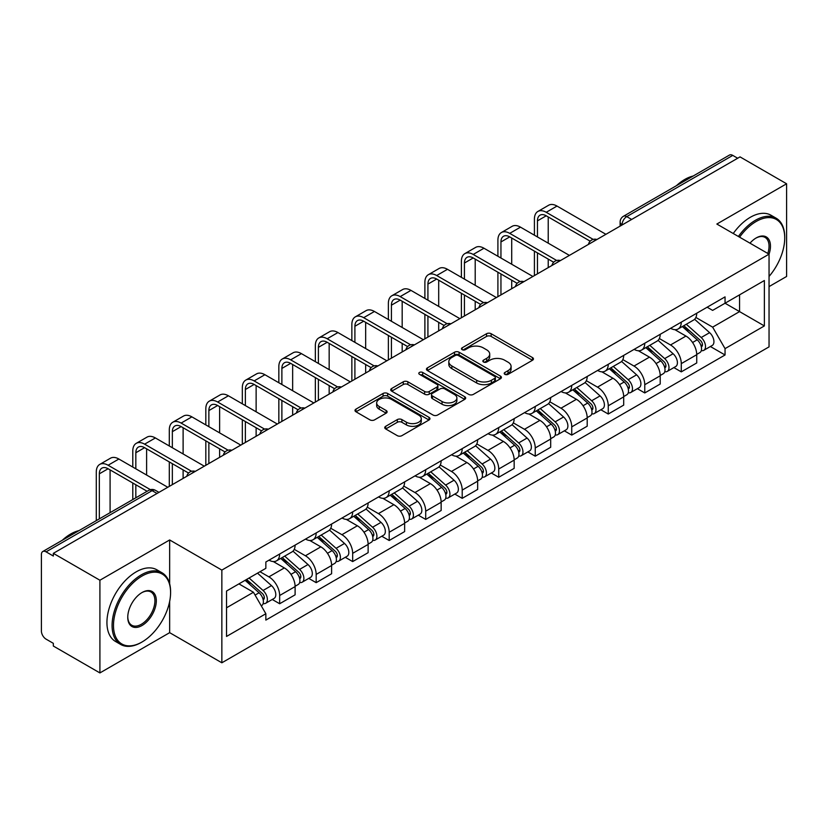 <?xml version="1.0" encoding="UTF-8"?>
<svg xmlns="http://www.w3.org/2000/svg" width="828" height="828" viewBox="0 0 828 828"><rect width="100%" height="100%" fill="white"/><g stroke="black" fill="none" stroke-linecap="round" stroke-linejoin="round"><path stroke-width="1.24" d="M504.873 374.339A2.277 1.314 0 0 0 508.092 374.339L532.497 360.252A3.25 1.873 0 0 0 533.449 358.917A3.25 1.873 0 0 0 532.497 357.592L491.149 333.725A3.25 1.873 0 0 0 486.553 333.725L462.148 347.812A2.277 1.314 0 0 0 461.475 348.743A2.277 1.314 0 0 0 462.148 349.675A2.277 1.314 0 0 0 465.357 349.675L468.524 347.843A10.391 6.003 0 0 1 483.221 347.843L486.667 349.84A10.391 6.003 0 0 1 489.71 354.084A10.391 6.003 0 0 1 486.667 358.327L483.511 360.149A2.277 1.314 0 0 0 482.848 361.08A2.277 1.314 0 0 0 483.511 362.002A2.277 1.314 0 0 0 486.729 362.002L489.886 360.18A10.391 6.003 0 0 1 504.583 360.18L508.03 362.167A10.391 6.003 0 0 1 511.083 366.411A10.391 6.003 0 0 1 508.03 370.665L504.873 372.486A2.277 1.314 0 0 0 504.211 373.407A2.277 1.314 0 0 0 504.873 374.339L504.873 372.486M385.703 426.296A3.25 1.873 0 0 0 384.751 427.631A3.25 1.873 0 0 0 385.703 428.956L397.305 435.652A3.25 1.873 0 0 0 401.901 435.652L429.007 420.003A3.25 1.873 0 0 0 429.96 418.678A3.25 1.873 0 0 0 429.007 417.343L387.659 393.476A3.25 1.873 0 0 0 383.064 393.476L355.957 409.125A3.25 1.873 0 0 0 355.005 410.45A3.25 1.873 0 0 0 355.957 411.775L369.961 419.868A3.25 1.873 0 0 0 374.556 419.868L386.159 413.172A3.25 1.873 0 0 0 387.111 411.847A3.25 1.873 0 0 0 386.159 410.512L379.214 406.507A8.694 5.02 0 0 1 376.668 402.957A8.694 5.02 0 0 1 382.029 398.32A8.694 5.02 0 0 1 391.499 399.406L418.73 415.128A8.694 5.02 0 0 1 421.276 418.678A8.694 5.02 0 0 1 415.904 423.305A8.694 5.02 0 0 1 406.434 422.218L401.901 419.599A3.25 1.873 0 0 0 397.305 419.599L385.703 426.296L385.703 428.956M221.852 570.099L169.657 539.96L99.909 580.231L53.334 553.342L740.025 156.885L786.6 183.775L716.851 224.046L769.046 254.175L221.852 570.099L221.852 662.793L769.046 346.87L769.046 254.175A20.193 11.654 -60 0 0 756.171 237.957L756.171 237.957A20.193 11.654 -60 0 0 749.982 243.173M468.751 394.397A3.25 1.873 0 0 0 473.347 394.397L500.454 378.748A3.25 1.873 0 0 0 501.406 377.423A3.25 1.873 0 0 0 500.454 376.098L459.105 352.221A3.25 1.873 0 0 0 454.51 352.221L427.403 367.87A3.25 1.873 0 0 0 426.451 369.205A3.25 1.873 0 0 0 427.403 370.53L468.751 394.397M420.386 374.836A2.277 1.314 0 0 1 422.694 375.156L422.694 372.455L464.725 396.726A3.25 1.873 0 0 1 465.678 398.051A3.25 1.873 0 0 1 464.725 399.375L437.619 415.025A3.25 1.873 0 0 1 433.023 415.025L391.675 391.147L391.675 388.498A3.25 1.873 0 0 0 390.723 389.822A3.25 1.873 0 0 0 391.675 391.147M391.675 388.498L403.277 381.801A3.25 1.873 0 0 1 407.873 381.801L424.64 391.489A3.25 1.873 0 0 0 429.235 391.489L436.936 387.038A3.25 1.873 0 0 0 437.888 385.713A3.25 1.873 0 0 0 436.936 384.389L419.475 374.308A2.277 1.314 0 0 1 418.802 373.376A2.277 1.314 0 0 1 420.21 372.165A2.277 1.314 0 0 1 422.694 372.455M99.909 580.231L99.909 672.926L53.334 646.037L53.334 643.335L46.078 639.144A6.624 3.819 -120 0 1 41.4 631.039L41.4 554.553A6.624 3.819 -120 0 1 42.766 551.531L148.792 490.321A6.624 3.819 60 0 1 152.104 490.642L46.078 551.852A6.624 3.819 -120 0 0 42.766 551.531M769.046 286.602L786.6 276.469L786.6 183.775M99.909 672.926L169.657 632.664L221.852 662.793M53.334 553.342L53.334 556.043L46.078 551.852M631.66 219.451L626.744 216.615A6.624 3.819 60 0 0 623.432 216.284L729.458 155.074A6.624 3.819 60 0 1 732.77 155.395L626.744 216.615A6.624 3.819 120 0 0 622.066 224.719L622.066 224.988M737.686 158.241L732.77 155.395M681.278 322.144A15.225 8.787 60 0 1 678.122 328.975L693.574 320.063A15.225 8.787 -120 0 0 696.731 313.222M659.357 338.538L670.514 344.976A15.225 8.787 60 0 1 681.278 363.627L696.731 354.705A15.225 8.787 -120 0 0 685.957 336.064L674.903 329.679M696.731 354.705L696.731 362.954L681.278 371.865L673.878 367.591M678.122 328.975A15.225 8.787 60 0 1 670.628 328.292M681.278 363.627L681.278 371.865M644.764 343.227A15.225 8.787 60 0 1 641.617 350.058L657.059 341.136A15.225 8.787 -120 0 0 660.216 334.305M637.363 388.674L644.764 392.948L660.216 384.026L660.216 375.788A15.225 8.787 -120 0 0 649.452 357.137L638.388 350.761M641.617 350.058A15.225 8.787 60 0 1 634.124 349.375M622.842 359.621L634 366.059A15.225 8.787 60 0 1 644.764 384.709L644.764 392.948M608.259 364.299A15.225 8.787 60 0 1 605.102 371.141L620.555 362.219A15.225 8.787 -120 0 0 623.701 355.388M600.849 409.756L608.259 414.031L623.701 405.109L623.701 396.871A15.225 8.787 -120 0 0 612.937 378.22L601.884 371.834M605.102 371.141A15.225 8.787 60 0 1 597.609 370.447M586.338 380.694L597.495 387.142A15.225 8.787 60 0 1 608.259 405.782L608.259 414.031M571.744 385.382A15.225 8.787 60 0 1 568.598 392.213L584.04 383.302A15.225 8.787 -120 0 0 587.197 376.461M564.344 430.829L571.744 435.104L587.197 426.192L587.197 417.943A15.225 8.787 -120 0 0 576.423 399.303L565.369 392.917M568.598 392.213A15.225 8.787 60 0 1 561.094 391.53M549.823 401.777L560.98 408.214A15.225 8.787 60 0 1 571.744 426.865L571.744 435.104M535.24 406.465A15.225 8.787 60 0 1 532.083 413.296L547.525 404.374A15.225 8.787 -120 0 0 550.682 397.543M527.829 451.912L535.24 456.187L550.682 447.265L550.682 439.026A15.225 8.787 -120 0 0 539.918 420.376L528.864 414M532.083 413.296A15.225 8.787 60 0 1 524.59 412.613M513.308 422.86L524.466 429.297A15.225 8.787 60 0 1 535.24 447.948L535.24 456.187M498.725 427.538A15.225 8.787 60 0 1 495.568 434.379L511.021 425.457A15.225 8.787 -120 0 0 514.167 418.626M491.314 472.995L498.725 477.27L514.167 468.348L514.167 460.109A15.225 8.787 -120 0 0 503.403 441.459L492.349 435.073M495.568 434.379A15.225 8.787 60 0 1 488.075 433.686M476.804 443.932L487.961 450.38A15.225 8.787 60 0 1 498.725 469.021L498.725 477.27M462.21 448.621A15.225 8.787 60 0 1 459.064 455.452L474.506 446.54A15.225 8.787 -120 0 0 477.663 439.699M454.81 494.068L462.21 498.342L477.663 489.431L477.663 481.182A15.225 8.787 -120 0 0 466.899 462.541L455.835 456.156M459.064 455.452A15.225 8.787 60 0 1 451.56 454.769M440.289 465.015L451.446 471.453A15.225 8.787 60 0 1 462.21 490.104L462.21 498.342M425.706 469.704A15.225 8.787 60 0 1 422.549 476.535L437.991 467.613A15.225 8.787 -120 0 0 441.148 460.782M418.295 515.151L425.706 519.425L441.148 510.503L441.148 502.265A15.225 8.787 -120 0 0 430.384 483.614L419.33 477.238M422.549 476.535A15.225 8.787 60 0 1 415.056 475.852M403.785 486.098L414.931 492.536A15.225 8.787 60 0 1 425.706 511.186L425.706 519.425M389.191 490.776A15.225 8.787 60 0 1 386.034 497.618L401.487 488.696A15.225 8.787 -120 0 0 404.633 481.865M381.78 536.233L389.191 540.508L404.633 531.586L404.633 523.348A15.225 8.787 -120 0 0 393.869 504.697L382.815 498.311M386.034 497.618A15.225 8.787 60 0 1 378.541 496.924M367.27 507.171L378.427 513.619A15.225 8.787 60 0 1 389.191 532.259L389.191 540.508M352.676 511.859A15.225 8.787 60 0 1 349.53 518.69L364.972 509.779A15.225 8.787 -120 0 0 368.129 502.938M345.276 557.306L352.676 561.581L368.129 552.669L368.129 544.42A15.225 8.787 -120 0 0 357.365 525.78L346.301 519.394M349.53 518.69A15.225 8.787 60 0 1 342.036 518.007M330.755 528.254L341.912 534.691A15.225 8.787 60 0 1 352.676 553.342L352.676 561.581M316.172 532.942A15.225 8.787 60 0 1 313.015 539.773L328.468 530.851A15.225 8.787 -120 0 0 331.614 524.02M308.761 578.389L316.172 582.664L331.614 573.742L331.614 565.503A15.225 8.787 -120 0 0 320.85 546.853L309.796 540.477M313.015 539.773A15.225 8.787 60 0 1 305.522 539.09M294.25 549.337L305.408 555.774A15.225 8.787 60 0 1 316.172 574.425L316.172 582.664M279.657 554.015A15.225 8.787 60 0 1 276.5 560.856L291.953 551.934A15.225 8.787 -120 0 0 295.11 545.103M272.257 599.472L279.657 603.747L295.11 594.825L295.11 586.586A15.225 8.787 -120 0 0 284.335 567.936L273.281 561.55M276.5 560.856A15.225 8.787 60 0 1 269.007 560.163M260.002 571.724L268.893 576.857A15.225 8.787 60 0 1 279.657 595.498L279.657 603.747M707.143 307.209L712.639 310.386L764.368 280.526L739.559 294.851L739.559 311.607L712.639 327.143L695.872 317.455M226.53 607.793L253.44 592.258L265.85 613.745L226.53 636.442L226.53 591.037L265.85 568.339L265.85 561.995L725.049 296.879L725.049 303.224L764.368 325.932L725.049 348.629L712.639 327.143M764.368 280.526L764.368 325.932M265.85 613.745L265.85 620.1L725.049 354.984L725.049 348.629M169.657 539.96L169.657 583.781M169.657 601.438L169.657 632.664M253.44 592.258L238.93 583.885M710.383 346.518L725.049 354.984M505.784 374.66L508.03 373.366A10.391 6.003 0 0 0 511.083 369.122L511.083 366.411M489.71 354.084L489.71 356.785A10.391 6.003 0 0 1 486.667 361.029L484.421 362.322M532.456 360.273L491.149 336.427A3.25 1.873 0 0 0 486.553 336.427L463.059 349.996M500.412 378.779L459.105 354.922A3.25 1.873 0 0 0 454.51 354.922L427.445 370.551M494.709 378.355A2.277 1.314 0 0 0 495.372 377.423A2.277 1.314 0 0 0 494.709 376.492L458.412 355.543A2.277 1.314 0 0 0 455.193 355.543L451.86 357.458A10.391 6.003 0 0 0 448.817 361.712A10.391 6.003 0 0 0 451.86 365.955L476.68 380.28A10.391 6.003 0 0 0 491.377 380.28L494.709 378.355L494.709 381.056A2.277 1.314 0 0 0 495.372 380.124L495.372 377.423M448.817 361.712L448.817 364.413A10.391 6.003 0 0 0 451.86 368.657L451.86 365.955M494.709 381.056L491.377 382.981A10.391 6.003 0 0 1 476.68 382.981L451.86 368.657M391.716 391.178L403.277 384.502L403.277 381.801M437.888 385.713L437.888 388.415A3.25 1.873 0 0 1 436.936 389.74L429.235 394.19A3.25 1.873 0 0 1 424.64 394.19L407.873 384.502A3.25 1.873 0 0 0 403.277 384.502M422.694 375.156L464.684 399.396M442.048 401.528A8.694 5.02 0 0 0 451.519 402.615A8.694 5.02 0 0 0 456.88 397.978A8.694 5.02 0 0 0 454.334 394.438L444.739 388.901A3.25 1.873 0 0 0 440.144 388.901L432.454 393.341A3.25 1.873 0 0 0 431.502 394.666A3.25 1.873 0 0 0 432.454 395.991L442.048 401.528L442.048 404.23A8.694 5.02 0 0 0 451.519 405.316A8.694 5.02 0 0 0 456.88 400.69L456.88 397.978M431.502 394.666L431.502 397.368A3.25 1.873 0 0 0 432.454 398.692L432.454 395.991M442.048 404.23L432.454 398.692M421.276 418.678L421.276 421.38A8.694 5.02 0 0 1 415.904 426.016A8.694 5.02 0 0 1 406.434 424.919L401.901 422.301A3.25 1.873 0 0 0 397.305 422.301L385.744 428.976M376.668 402.957L376.668 405.658A8.694 5.02 0 0 0 379.214 409.208L379.214 406.507M386.117 413.193L379.214 409.208M428.966 420.024L387.659 396.177A3.25 1.873 0 0 0 383.064 396.177L355.999 411.806M682.334 326.553L697.217 339.822A8.27 4.782 60 0 1 699.815 352.624L696.721 354.405M682.727 326.905L689.734 330.941M683.835 325.683L700.395 340.453A3.974 2.298 60 0 1 701.637 346.601A3.974 2.298 60 0 1 701.275 346.735M686.319 324.255L701.192 337.524A8.27 4.782 60 0 1 703.79 350.327A8.27 4.782 60 0 1 701.295 350.586M694.609 319.266L709.617 332.659A8.27 4.782 60 0 1 712.215 345.462L703.79 350.327M537.455 236.943L537.455 220.869A12.41 7.162 60 0 1 540.032 215.187A12.41 7.162 60 0 1 546.232 215.797L590.178 241.176M605.92 234.314L557.006 206.068A16.715 9.646 -120 0 0 548.643 205.24L537.879 211.461A16.715 9.646 -120 0 0 534.412 219.109L534.412 235.193M593.2 239.406L546.232 212.289A16.715 9.646 -120 0 0 537.879 211.461M534.412 251.132L534.412 275.589M537.455 273.84L537.455 252.892M548.229 267.62L548.229 259.112M548.229 243.163L548.229 216.946M645.819 347.625L660.703 360.904A8.27 4.782 60 0 1 663.3 373.697L660.216 375.477M646.223 347.977L653.22 352.024M647.33 346.766L663.88 361.536A3.974 2.298 60 0 1 665.122 367.673A3.974 2.298 60 0 1 664.76 367.818M649.804 345.328L664.677 358.607A8.27 4.782 60 0 1 667.275 371.399A8.27 4.782 60 0 1 664.78 371.668M658.094 340.349L673.102 353.742A8.27 4.782 60 0 1 675.7 366.535L667.275 371.399M609.315 368.708L624.188 381.987A8.27 4.782 60 0 1 626.786 394.78L623.701 396.56M609.708 369.06L616.715 373.107M610.816 367.839L627.365 382.608A3.974 2.298 60 0 1 628.618 388.756A3.974 2.298 60 0 1 628.255 388.901M613.289 366.411L628.173 379.69A8.27 4.782 60 0 1 630.77 392.482A8.27 4.782 60 0 1 628.266 392.751M621.59 361.432L636.597 374.825A8.27 4.782 60 0 1 639.195 387.618L630.77 392.482M500.95 258.025L500.95 241.952A12.41 7.162 60 0 1 503.517 236.27A12.41 7.162 60 0 1 509.727 236.88L553.673 262.248M569.405 255.397L520.491 227.151A16.715 9.646 -120 0 0 512.128 226.323L501.364 232.544A16.715 9.646 -120 0 0 497.907 240.192L497.907 256.266M556.695 260.478L509.727 233.361A16.715 9.646 -120 0 0 501.364 232.544M497.907 272.215L497.907 296.672M500.95 294.913L500.95 273.975M511.714 288.703L511.714 280.185M511.714 264.246L511.714 238.029M464.436 279.108L464.436 263.025A12.41 7.162 60 0 1 467.002 257.342A12.41 7.162 60 0 1 473.212 257.963L517.158 283.331M532.89 276.469L483.976 248.234A16.715 9.646 -120 0 0 475.624 247.406L464.86 253.616A16.715 9.646 -120 0 0 461.393 261.265L461.393 277.349M520.181 281.561L473.212 254.444A16.715 9.646 -120 0 0 464.86 253.616M461.393 293.298L461.393 317.755M464.436 315.996L464.436 295.047M475.2 309.775L475.2 301.268M475.2 285.318L475.2 259.112M769.046 276.449A40.386 23.319 120 0 0 784.727 237.957A40.386 23.319 120 0 0 756.171 221.48A40.386 23.319 120 0 0 739.601 237.17M738.39 236.477A41.369 23.888 -60 0 1 755.467 220.258A41.369 23.888 -60 0 1 776.157 218.209A41.369 23.888 -60 0 1 784.727 237.15A41.369 23.888 -60 0 1 784.727 237.564M767.804 253.461A19.199 11.085 120 0 0 765.072 237.419A19.199 11.085 120 0 0 755.819 238.174M676.424 185.689A41.369 23.888 -60 0 1 684.787 179.448A41.369 23.888 -60 0 1 693.15 176.033M733.246 233.506A41.369 23.888 -60 0 1 750.323 217.288A41.369 23.888 -60 0 1 771.013 215.239L776.157 218.209M142.043 641.99A40.386 23.319 120 0 0 142.043 641.979A40.386 23.319 120 0 0 170.589 592.527A40.386 23.319 120 0 0 142.043 576.04A40.386 23.319 120 0 0 113.488 625.502A40.386 23.319 120 0 0 142.043 641.99L141.34 642.393A41.369 23.888 -60 0 1 120.65 644.443A41.369 23.888 -60 0 1 114.305 611.281A41.369 23.888 -60 0 1 141.34 574.829A41.369 23.888 -60 0 1 162.019 572.779A41.369 23.888 -60 0 1 170.589 591.72A41.369 23.888 -60 0 1 170.589 592.123M142.043 592.527L142.043 592.527A20.193 11.654 -60 0 1 156.316 600.776A20.193 11.654 -60 0 1 142.043 625.502A20.193 11.654 -60 0 1 127.76 617.253A20.193 11.654 -60 0 1 142.043 592.527L142.043 592.527M127.771 616.839A19.199 11.085 120 0 0 131.735 625.233A19.199 11.085 120 0 0 141.34 624.281A19.199 11.085 120 0 0 153.884 607.369A19.199 11.085 120 0 0 150.934 591.979A19.199 11.085 120 0 0 141.681 592.734M62.297 540.26A41.369 23.888 -60 0 1 70.659 534.019A41.369 23.888 -60 0 1 79.022 530.603M120.65 644.443L115.506 641.462A41.369 23.888 -60 0 1 109.161 608.311A41.369 23.888 -60 0 1 136.185 571.858A41.369 23.888 -60 0 1 156.875 569.809L162.019 572.779M141.34 642.393L142.043 641.979M572.8 389.791L587.683 403.06A8.27 4.782 60 0 1 590.281 415.863L587.187 417.643M573.193 390.143L580.2 394.18M574.301 388.922L590.861 403.691A3.974 2.298 60 0 1 592.103 409.839A3.974 2.298 60 0 1 591.741 409.974M576.785 387.494L591.658 400.762A8.27 4.782 60 0 1 594.256 413.565A8.27 4.782 60 0 1 591.761 413.824M585.075 382.505L600.083 395.898A8.27 4.782 60 0 1 602.68 408.701L594.256 413.565M536.296 410.864L551.169 424.143A8.27 4.782 60 0 1 553.766 436.936L550.682 438.716M536.689 411.216L543.685 415.263M537.796 409.995L554.346 424.774A3.974 2.298 60 0 1 555.598 430.912A3.974 2.298 60 0 1 555.236 431.057M540.27 408.566L555.143 421.845A8.27 4.782 60 0 1 557.741 434.638A8.27 4.782 60 0 1 555.246 434.907M548.571 403.588L563.578 416.981A8.27 4.782 60 0 1 566.176 429.773L557.741 434.638M499.781 431.947L514.654 445.226A8.27 4.782 60 0 1 517.252 458.019L514.167 459.799M500.174 432.299L507.181 436.335M501.282 431.077L517.831 445.847A3.974 2.298 60 0 1 519.084 451.995A3.974 2.298 60 0 1 518.721 452.14M503.755 429.649L518.639 442.928A8.27 4.782 60 0 1 521.236 455.721A8.27 4.782 60 0 1 518.732 455.99M512.056 424.671L527.063 438.064A8.27 4.782 60 0 1 529.661 450.856L521.236 455.721M427.921 300.181L427.921 284.107A12.41 7.162 60 0 1 430.498 278.425A12.41 7.162 60 0 1 436.698 279.036L480.644 304.414M496.386 297.552L447.472 269.307A16.715 9.646 -120 0 0 439.109 268.479L428.345 274.699A16.715 9.646 -120 0 0 424.888 282.348L424.888 298.432M483.666 302.644L436.698 275.527A16.715 9.646 -120 0 0 428.345 274.699M424.888 314.371L424.888 338.828M427.921 337.079L427.921 316.13M438.695 330.858L438.695 322.351M438.695 306.401L438.695 280.185M391.416 321.264L391.416 305.19A12.41 7.162 60 0 1 393.983 299.508A12.41 7.162 60 0 1 400.193 300.119L444.139 325.487M459.871 318.635L410.957 290.39A16.715 9.646 -120 0 0 402.605 289.562L391.83 295.772A16.715 9.646 -120 0 0 388.373 303.431L388.373 319.504M447.161 323.717L400.193 296.6A16.715 9.646 -120 0 0 391.83 295.772M388.373 335.454L388.373 359.911M391.416 358.151L391.416 337.213M402.18 351.941L402.18 343.423M402.18 327.484L402.18 301.268M354.901 342.347L354.901 326.263A12.41 7.162 60 0 1 357.479 320.581A12.41 7.162 60 0 1 363.678 321.202L407.624 346.57M423.367 339.708L374.442 311.473A16.715 9.646 -120 0 0 366.09 310.645L355.326 316.855A16.715 9.646 -120 0 0 351.859 324.504L351.859 340.587M410.647 344.8L363.678 317.683A16.715 9.646 -120 0 0 355.326 316.855M351.859 356.537L351.859 380.994M354.901 379.234L354.901 358.286M365.666 373.014L365.666 364.506M365.666 348.557L365.666 322.351M463.266 453.03L478.149 466.299A8.27 4.782 60 0 1 480.747 479.091L477.652 480.882M463.659 453.382L470.666 457.418M464.767 452.16L481.327 466.93A3.974 2.298 60 0 1 482.569 473.078A3.974 2.298 60 0 1 482.206 473.212M467.251 450.732L482.124 464.001A8.27 4.782 60 0 1 484.722 476.804A8.27 4.782 60 0 1 482.227 477.063M475.541 445.743L490.549 459.136A8.27 4.782 60 0 1 493.146 471.939L484.722 476.804M318.397 363.42L318.397 347.346A12.41 7.162 60 0 1 320.964 341.664A12.41 7.162 60 0 1 327.174 342.274L371.12 367.653M386.852 360.791L337.938 332.546A16.715 9.646 -120 0 0 329.575 331.717L318.811 337.938A16.715 9.646 -120 0 0 315.354 345.586L315.354 361.67M374.142 365.883L327.174 338.766A16.715 9.646 -120 0 0 318.811 337.938M315.354 377.609L315.354 402.066M318.397 400.317L318.397 379.369M329.161 394.097L329.161 385.589M329.161 369.64L329.161 343.423M426.762 474.102L441.634 487.381A8.27 4.782 60 0 1 444.232 500.174L441.148 501.954M427.155 474.454L434.151 478.501M428.262 473.233L444.812 488.013A3.974 2.298 60 0 1 446.064 494.15A3.974 2.298 60 0 1 445.702 494.295M430.736 471.805L445.619 485.084A8.27 4.782 60 0 1 448.217 497.876A8.27 4.782 60 0 1 445.712 498.145M439.037 466.826L454.044 480.219A8.27 4.782 60 0 1 456.642 493.012L448.217 497.876M281.882 384.502L281.882 368.429A12.41 7.162 60 0 1 284.449 362.747A12.41 7.162 60 0 1 290.659 363.357L334.605 388.725M350.337 381.874L301.423 353.628A16.715 9.646 -120 0 0 293.071 352.8L282.296 359.01A16.715 9.646 -120 0 0 278.839 366.669L278.839 382.743M337.627 386.955L290.659 359.838A16.715 9.646 -120 0 0 282.296 359.01M278.839 398.692L278.839 423.149M281.882 421.39L281.882 400.452M292.646 415.18L292.646 406.662M292.646 390.723L292.646 364.506M390.247 495.185L405.12 508.464A8.27 4.782 60 0 1 407.718 521.257L404.633 523.037M390.64 495.537L397.647 499.574M391.747 494.316L408.307 509.085A3.974 2.298 60 0 1 409.549 515.233A3.974 2.298 60 0 1 409.187 515.378M394.221 492.888L409.104 506.167A8.27 4.782 60 0 1 411.702 518.959A8.27 4.782 60 0 1 409.198 519.228M402.522 487.909L417.529 501.302A8.27 4.782 60 0 1 420.127 514.095L411.702 518.959M245.367 405.585L245.367 389.502A12.41 7.162 60 0 1 247.945 383.819A12.41 7.162 60 0 1 254.144 384.44L298.09 409.808M313.833 402.946L264.908 374.711A16.715 9.646 -120 0 0 256.556 373.883L245.792 380.093A16.715 9.646 -120 0 0 242.325 387.742L242.325 403.826M301.113 408.038L254.144 380.921A16.715 9.646 -120 0 0 245.792 380.093M242.325 419.775L242.325 444.232M245.367 442.473L245.367 421.524M256.131 436.252L256.131 427.745M256.131 411.795L256.131 385.589M353.732 516.268L368.615 529.537A8.27 4.782 60 0 1 371.213 542.33L368.129 544.12M354.125 516.62L361.132 520.657M355.233 515.399L371.793 530.168A3.974 2.298 60 0 1 373.035 536.306A3.974 2.298 60 0 1 372.672 536.451M357.717 513.971L372.59 527.239A8.27 4.782 60 0 1 375.187 540.042A8.27 4.782 60 0 1 372.693 540.301M366.007 508.982L381.015 522.375A8.27 4.782 60 0 1 383.612 535.178L375.187 540.042M208.863 426.658L208.863 410.584A12.41 7.162 60 0 1 211.43 404.902A12.41 7.162 60 0 1 217.64 405.513L261.586 430.891M277.318 424.029L228.404 395.784A16.715 9.646 -120 0 0 220.041 394.956L209.277 401.176A16.715 9.646 -120 0 0 205.82 408.825L205.82 424.909M264.608 429.121L217.64 402.004A16.715 9.646 -120 0 0 209.277 401.176M205.82 440.848L205.82 465.305M208.863 463.556L208.863 442.607M219.627 457.335L219.627 448.828M219.627 432.878L219.627 406.662M317.227 537.341L332.1 550.62A8.27 4.782 60 0 1 334.698 563.413L331.614 565.193M317.621 537.693L324.617 541.74M318.728 536.472L335.278 551.251A3.974 2.298 60 0 1 336.53 557.389A3.974 2.298 60 0 1 336.168 557.534M321.202 535.043L336.085 548.322A8.27 4.782 60 0 1 338.683 561.115A8.27 4.782 60 0 1 336.178 561.384M329.503 530.065L344.51 543.458A8.27 4.782 60 0 1 347.108 556.25L338.683 561.115M172.348 447.741L172.348 431.667A12.41 7.162 60 0 1 174.915 425.985A12.41 7.162 60 0 1 181.125 426.596L225.071 451.964M240.803 445.112L191.889 416.867A16.715 9.646 -120 0 0 183.537 416.039L172.773 422.249A16.715 9.646 -120 0 0 169.305 429.908L169.305 445.981M228.093 450.194L181.125 423.077A16.715 9.646 -120 0 0 172.773 422.249M169.305 461.931L169.305 486.388M172.348 484.628L172.348 463.69M183.112 478.418L183.112 469.9M183.112 453.961L183.112 427.745M280.713 558.424L295.596 571.703A8.27 4.782 60 0 1 298.194 584.496L295.099 586.276M281.106 558.776L288.113 562.812M282.213 557.554L298.773 572.324A3.974 2.298 60 0 1 300.015 578.472A3.974 2.298 60 0 1 299.653 578.617M284.697 556.126L299.57 569.405A8.27 4.782 60 0 1 302.168 582.198A8.27 4.782 60 0 1 299.674 582.467M292.988 551.148L307.995 564.541A8.27 4.782 60 0 1 310.593 577.333L302.168 582.198M135.833 468.824L135.833 452.74A12.41 7.162 60 0 1 138.411 447.058A12.41 7.162 60 0 1 144.61 447.679L188.556 473.047M204.299 466.185L155.385 437.95A16.715 9.646 -120 0 0 147.022 437.122L136.258 443.332A16.715 9.646 -120 0 0 132.791 450.981L132.791 467.064M191.578 471.277L144.61 444.16A16.715 9.646 -120 0 0 136.258 443.332M132.791 483.014L132.791 499.553M135.833 497.794L135.833 484.763M146.608 491.584L146.608 490.983M146.608 475.034L146.608 448.828M245.109 580.314L259.081 592.776A8.27 4.782 60 0 1 261.679 605.568L261.265 605.806M245.254 580.231L251.598 583.895M246.609 579.445L262.259 593.407A3.974 2.298 60 0 1 263.501 599.544A3.974 2.298 60 0 1 263.138 599.689M249.093 578.016L263.056 590.478A8.27 4.782 60 0 1 265.653 603.281A8.27 4.782 60 0 1 263.159 603.54M257.518 573.152L271.481 585.613A8.27 4.782 60 0 1 274.078 598.416L265.653 603.281M99.329 518.877L99.329 473.823A12.41 7.162 60 0 1 101.896 468.141A12.41 7.162 60 0 1 108.106 468.751L147.125 491.283M167.784 487.268L118.87 459.022A16.715 9.646 -120 0 0 110.507 458.194L99.743 464.415A16.715 9.646 -120 0 0 96.286 472.063L96.286 520.636M150.386 489.659L108.106 465.243A16.715 9.646 -120 0 0 99.743 464.415M110.093 512.656L110.093 469.9M622.304 224.854L622.066 224.719A6.624 3.819 0 0 1 620.131 222.018L620.131 226.106M316.172 574.425L331.614 565.503M352.676 553.342L368.129 544.42M389.191 532.259L404.633 523.348M425.706 511.186L441.148 502.265M462.21 490.104L477.663 481.182M498.725 469.021L514.167 460.109M535.24 447.948L550.682 439.026M571.744 426.865L587.197 417.943M608.259 405.782L623.701 396.871M644.764 384.709L660.216 375.788M279.657 595.498L295.11 586.586M268.893 576.857L284.335 567.936M305.408 555.774L320.85 546.853M341.912 534.691L357.365 525.78M378.427 513.619L393.869 504.697M414.931 492.536L430.384 483.614M451.446 471.453L466.899 462.541M487.961 450.38L503.403 441.459M524.466 429.297L539.918 420.376M560.98 408.214L576.423 399.303M597.495 387.142L612.937 378.22M634 366.059L649.452 357.137M670.514 344.976L685.957 336.064M596.377 239.82A6.624 3.819 120 0 0 593.459 241.507M559.863 260.903A6.624 3.819 120 0 0 556.944 262.59M523.358 281.975A6.624 3.819 120 0 0 520.429 283.662M486.843 303.058A6.624 3.819 120 0 0 483.925 304.745M450.339 324.141A6.624 3.819 120 0 0 447.41 325.828M413.824 345.214A6.624 3.819 120 0 0 410.905 346.901M377.309 366.297A6.624 3.819 120 0 0 374.391 367.984M340.805 387.38A6.624 3.819 120 0 0 337.876 389.067M304.29 408.452A6.624 3.819 120 0 0 301.371 410.139M267.775 429.535A6.624 3.819 120 0 0 264.856 431.222M231.271 450.618A6.624 3.819 120 0 0 228.342 452.305M194.756 471.691A6.624 3.819 120 0 0 191.837 473.378M157.02 493.478L152.104 490.642A6.624 3.819 120 0 1 155.416 490.321A6.624 6.624 0 0 0 148.792 490.321M508.03 373.366L508.03 370.665M483.511 362.002L483.511 360.149M486.667 361.029L486.667 358.327M462.148 349.675L462.148 347.812M486.553 336.427L486.553 333.725M491.149 336.427L491.149 333.725M532.497 360.252L532.497 357.592M427.403 370.53L427.403 367.87M454.51 354.922L454.51 352.221M459.105 354.922L459.105 352.221M500.454 378.748L500.454 376.098M476.68 382.981L476.68 380.28M491.377 382.981L491.377 380.28M407.873 384.502L407.873 381.801M424.64 394.19L424.64 391.489M429.235 394.19L429.235 391.489M436.936 389.74L436.936 387.038M464.725 399.375L464.725 396.726M397.305 422.301L397.305 419.599M401.901 422.301L401.901 419.599M406.434 424.919L406.434 422.218M386.159 413.172L386.159 410.512M355.957 411.775L355.957 409.125M383.064 396.177L383.064 393.476M387.659 396.177L387.659 393.476M429.007 420.003L429.007 417.343M697.217 339.822L692.57 342.502M702.465 344.779L700.974 345.638M709.617 332.659L701.192 337.524M546.232 212.289L557.006 206.068M537.455 220.869L546.232 215.797M660.703 360.904L656.066 363.585M665.95 365.862L664.46 366.721M673.102 353.742L664.677 358.607M624.188 381.987L619.551 384.658M629.435 386.935L627.945 387.794M636.597 374.825L628.173 379.69M509.727 233.361L520.491 227.151M500.95 241.952L509.727 236.88M473.212 254.444L483.976 248.234M464.436 263.025L473.212 257.963M587.683 403.06L583.036 405.741M592.931 408.018L591.44 408.877M600.083 395.898L591.658 400.762M551.169 424.143L546.532 426.824M556.416 429.101L554.926 429.96M563.578 416.981L555.143 421.845M514.654 445.226L510.017 447.896M519.901 450.173L518.411 451.032M527.063 438.064L518.639 442.928M436.698 275.527L447.472 269.307M427.921 284.107L436.698 279.036M400.193 296.6L410.957 290.39M391.416 305.19L400.193 300.119M363.678 317.683L374.442 311.473M354.901 326.263L363.678 321.202M478.149 466.299L473.512 468.979M483.397 471.256L481.906 472.115M490.549 459.136L482.124 464.001M327.174 338.766L337.938 332.546M318.397 347.346L327.174 342.274M441.634 487.381L436.998 490.062M446.882 492.329L445.392 493.198M454.044 480.219L445.619 485.084M290.659 359.838L301.423 353.628M281.882 368.429L290.659 363.357M405.12 508.464L400.483 511.135M410.367 513.412L408.877 514.271M417.529 501.302L409.104 506.167M254.144 380.921L264.908 374.711M245.367 389.502L254.144 384.44M368.615 529.537L363.978 532.218M373.863 534.495L372.372 535.354M381.015 522.375L372.59 527.239M217.64 402.004L228.404 395.784M208.863 410.584L217.64 405.513M332.1 550.62L327.464 553.301M337.348 555.567L335.857 556.437M344.51 543.458L336.085 548.322M181.125 423.077L191.889 416.867M172.348 431.667L181.125 426.596M295.596 571.703L290.949 574.373M300.843 576.65L299.353 577.509M307.995 564.541L299.57 569.405M144.61 444.16L155.385 437.95M135.833 452.74L144.61 447.679M259.081 592.776L255.076 595.084M264.329 597.733L262.838 598.592M271.481 585.613L263.056 590.478M108.106 465.243L118.87 459.022M99.329 473.823L108.106 468.751M596.936 239.499A6.624 6.624 0 0 0 588.449 244.395M560.432 260.572A6.624 6.624 0 0 0 551.934 265.477M523.917 281.655A6.624 6.624 0 0 0 515.42 286.56M487.402 302.737A6.624 6.624 0 0 0 478.915 307.633M450.898 323.81A6.624 6.624 0 0 0 442.4 328.716M414.383 344.893A6.624 6.624 0 0 0 405.896 349.799M377.878 365.976A6.624 6.624 0 0 0 369.381 370.872M341.364 387.049A6.624 6.624 0 0 0 332.866 391.954M304.849 408.132A6.624 6.624 0 0 0 296.362 413.037M268.344 429.214A6.624 6.624 0 0 0 259.847 434.11M231.83 450.287A6.624 6.624 0 0 0 223.332 455.193M195.315 471.37A6.624 6.624 0 0 0 186.828 476.276M158.955 492.36L155.416 490.321M623.432 216.284A6.624 6.624 0 0 0 620.131 222.018M784.727 237.957L784.727 237.15M170.589 592.527L170.589 591.72"/></g></svg>

